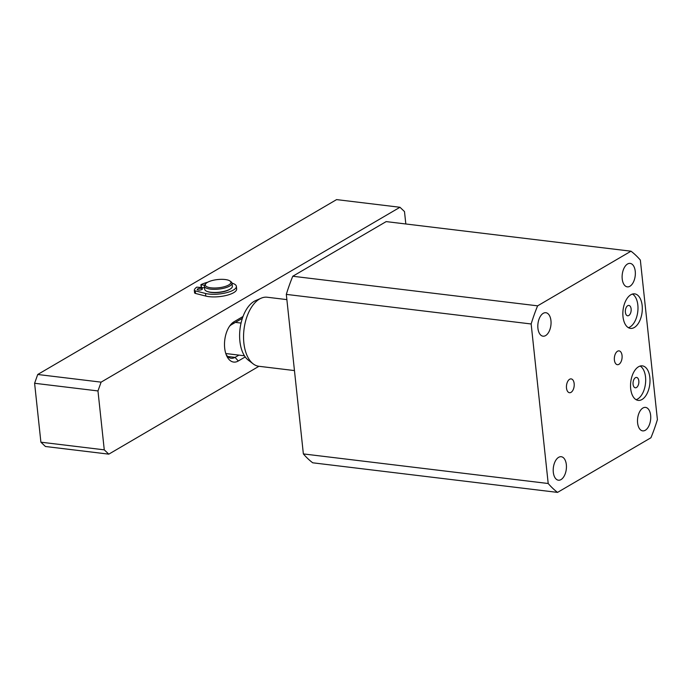 <?xml version="1.0" encoding="UTF-8"?>
<svg xmlns="http://www.w3.org/2000/svg" width="692" height="692" viewBox="0 0 692 692"><rect width="100%" height="100%" fill="white"/><g stroke="black" fill="none" stroke-linecap="round" stroke-linejoin="round"><path stroke-width="1.04" d="M286.869 299.61L267.19 297.231A34.773 19.16 96.9 0 0 261.135 298.209A34.773 19.16 96.9 0 0 259.526 299.022A34.773 19.16 96.9 0 0 243.843 330.897A34.773 19.16 96.9 0 0 253.194 363.888A34.773 19.16 96.9 0 0 258.851 366.276L294.455 370.575M261.135 298.209L255.547 300.639A31.529 17.378 96.9 0 0 254.085 301.383A31.529 17.378 96.9 0 0 239.873 330.283A31.529 17.378 96.9 0 0 248.35 360.195L253.194 363.888M225.8 353.534L244.44 355.783M241.041 323.069L235.418 322.385M37.731 374.484L101.101 382.148L399.967 207.271L336.589 199.607L37.731 374.484L34.6 383.273L97.97 390.937L101.101 382.148M243.013 316.495L234.078 321.719A20.864 11.496 96.9 0 0 230.523 324.894A20.864 11.496 96.9 0 0 226.76 355.999A20.864 11.496 96.9 0 0 238.282 360.999L245.219 356.934M399.967 207.271L404.491 211.57L405.823 223.974M258.955 366.284L108.8 454.151L104.267 449.843L97.97 390.937M108.8 454.151L45.43 446.496L40.897 442.188L34.6 383.273M238.913 355.117L235.046 357.375L238.282 360.999M234.078 321.719L231.552 324.643A17.387 9.584 96.9 0 0 229.536 326.226M226.128 354.468A17.387 9.584 96.9 0 0 231.215 358.274A17.387 9.584 96.9 0 0 235.046 357.375L227.703 356.484M231.552 324.643L242.373 318.311M40.897 442.188L104.267 449.843M638.526 366.769A17.387 9.584 96.9 0 0 630.533 385.401A17.387 9.584 96.9 0 0 638.188 400.391A17.387 9.584 96.9 0 0 642.02 399.5A17.387 9.584 96.9 0 0 650.004 380.86A17.387 9.584 96.9 0 0 642.358 365.869A17.387 9.584 96.9 0 0 638.526 366.769M636.078 399.682A17.387 9.584 96.9 0 0 637.695 398.973A17.387 9.584 96.9 0 0 645.601 382.313A17.387 9.584 96.9 0 0 640.143 366.059M630.827 294.766A17.387 9.584 96.9 0 0 622.843 313.398A17.387 9.584 96.9 0 0 630.49 328.389A17.387 9.584 96.9 0 0 634.322 327.489A17.387 9.584 96.9 0 0 642.314 308.857A17.387 9.584 96.9 0 0 634.659 293.866A17.387 9.584 96.9 0 0 630.827 294.766M628.379 327.679A17.387 9.584 96.9 0 0 630.005 326.97A17.387 9.584 96.9 0 0 637.903 310.31A17.387 9.584 96.9 0 0 632.445 294.057M617.524 351.233A6.955 3.832 96.9 0 0 614.332 358.69A6.955 3.832 96.9 0 0 617.385 364.684A6.955 3.832 96.9 0 0 618.925 364.329A6.955 3.832 96.9 0 0 622.117 356.873A6.955 3.832 96.9 0 0 619.055 350.879A6.955 3.832 96.9 0 0 617.524 351.233M569.628 379.259A6.955 3.832 96.9 0 0 566.437 386.716A6.955 3.832 96.9 0 0 569.49 392.71A6.955 3.832 96.9 0 0 571.03 392.355A6.955 3.832 96.9 0 0 574.222 384.899A6.955 3.832 96.9 0 0 571.159 378.905A6.955 3.832 96.9 0 0 569.628 379.259M627.54 263.998A11.825 6.513 96.9 0 0 622.108 276.67A11.825 6.513 96.9 0 0 627.307 286.86A11.825 6.513 96.9 0 0 629.919 286.254A11.825 6.513 96.9 0 0 635.351 273.582A11.825 6.513 96.9 0 0 630.144 263.392A11.825 6.513 96.9 0 0 627.54 263.998M642.929 408.003A11.825 6.513 96.9 0 0 637.496 420.675A11.825 6.513 96.9 0 0 642.695 430.874A11.825 6.513 96.9 0 0 645.307 430.26A11.825 6.513 96.9 0 0 650.739 417.587A11.825 6.513 96.9 0 0 645.532 407.398A11.825 6.513 96.9 0 0 642.929 408.003M543.246 313.32A11.825 6.513 96.9 0 0 537.814 326.001A11.825 6.513 96.9 0 0 543.012 336.191A11.825 6.513 96.9 0 0 545.625 335.577A11.825 6.513 96.9 0 0 551.057 322.904A11.825 6.513 96.9 0 0 545.85 312.715A11.825 6.513 96.9 0 0 543.246 313.32M558.634 457.334A11.825 6.513 96.9 0 0 553.202 470.006A11.825 6.513 96.9 0 0 558.409 480.196A11.825 6.513 96.9 0 0 561.013 479.591A11.825 6.513 96.9 0 0 566.445 466.91A11.825 6.513 96.9 0 0 561.247 456.72A11.825 6.513 96.9 0 0 558.634 457.334M636.476 387.52A5.216 2.872 -83.1 0 1 635.325 387.788A5.216 2.872 -83.1 0 1 633.033 383.29A5.216 2.872 -83.1 0 1 635.429 377.702A5.216 2.872 -83.1 0 1 636.579 377.434A5.216 2.872 -83.1 0 1 638.872 381.932A5.216 2.872 -83.1 0 1 636.476 387.52M628.777 315.517A5.216 2.872 -83.1 0 1 627.627 315.786A5.216 2.872 -83.1 0 1 625.334 311.288A5.216 2.872 -83.1 0 1 627.731 305.7A5.216 2.872 -83.1 0 1 628.881 305.432A5.216 2.872 -83.1 0 1 631.173 309.921A5.216 2.872 -83.1 0 1 628.777 315.517M640.351 260.08L657.4 419.612A130.39 71.856 -83.1 0 1 650.938 437.751L557.553 492.393A130.39 71.856 -83.1 0 1 548.202 483.509L531.153 323.977A130.39 71.856 -83.1 0 1 537.615 305.838L631 251.196A130.39 71.856 -83.1 0 1 640.351 260.08M557.553 492.393L312.715 462.801A130.39 71.856 -83.1 0 1 303.364 453.917L286.315 294.385A130.39 71.856 -83.1 0 1 292.777 276.246L386.162 221.604L631 251.196M292.777 276.246L537.615 305.838M303.364 453.917L548.202 483.509M531.153 323.977L286.315 294.385M229.96 280.987L231.024 281.756A13.909 4.481 173.9 0 1 232.01 283.184A13.909 4.481 173.9 0 1 229.701 286.055A13.909 4.481 173.9 0 1 214.408 289.351A13.909 4.481 173.9 0 1 204.356 286.133A13.909 4.481 173.9 0 1 205.014 284.533L205.896 283.556A12.863 4.143 173.9 0 1 207.418 282.388A12.863 4.143 173.9 0 1 219.39 279.404A12.863 4.143 173.9 0 1 229.96 280.987A12.863 4.143 173.9 0 1 228.732 284.966A12.863 4.143 173.9 0 1 212.513 287.958A12.863 4.143 173.9 0 1 205.896 283.556M232.01 283.184L232.348 286.289A13.909 4.481 173.9 0 1 230.038 289.161A13.909 4.481 173.9 0 1 214.745 292.465A13.909 4.481 173.9 0 1 204.685 289.247L204.356 286.133M232.01 283.166A17.914 5.77 173.9 0 1 236.379 286.358A17.914 5.77 173.9 0 1 227.253 292.491A17.914 5.77 173.9 0 1 208.699 294.031A17.914 5.77 173.9 0 1 205.524 293.46L195.23 290.848A3.477 1.125 173.9 0 1 194.305 290.207A3.477 1.125 173.9 0 1 194.314 290.078A21.616 6.963 173.9 0 1 196.744 287.137L204.529 287.777M205.524 293.46L205.809 296.081A17.914 5.77 -6.1 0 0 208.975 296.652A17.914 5.77 -6.1 0 0 227.53 295.112A17.914 5.77 -6.1 0 0 236.655 288.971L236.379 286.358M207.79 291.643A13.036 4.204 -6.1 0 0 211.38 292.465A13.036 4.204 -6.1 0 0 229.813 289.291M198.362 290.06A2.604 0.839 -6.1 0 0 201.069 289.836A2.604 0.839 -6.1 0 0 202.393 288.936A2.604 0.839 -6.1 0 0 201.234 288.374A2.604 0.839 -6.1 0 0 198.535 288.599A2.604 0.839 -6.1 0 0 197.211 289.49A2.604 0.839 -6.1 0 0 198.362 290.06M204.477 285.338L201.035 284.628A21.616 6.963 173.9 0 1 207.73 282.215M194.599 292.69A3.477 1.125 -6.1 0 0 194.59 292.82A3.477 1.125 -6.1 0 0 195.516 293.46L195.23 290.848M205.809 296.081L195.516 293.46M201.311 287.241L200.879 284.793M201.45 287.405L201.19 284.94M194.305 290.207L194.59 292.82"/></g></svg>
